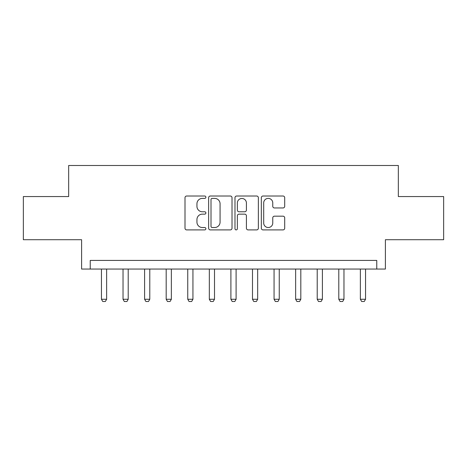<?xml version="1.0" encoding="UTF-8"?>
<svg xmlns="http://www.w3.org/2000/svg" width="467" height="467" viewBox="0 0 467 467"><rect width="100%" height="100%" fill="white"/><g stroke="black" fill="none" stroke-linecap="round" stroke-linejoin="round"><path stroke-width="0.7" d="M205.883 197.202A1.185 1.185 0 0 0 204.698 196.017L186.695 196.017A1.693 1.693 0 0 0 185.002 197.71L185.002 228.205A1.693 1.693 0 0 0 186.695 229.904L204.698 229.904A1.185 1.185 0 0 0 205.883 228.719A1.185 1.185 0 0 0 204.698 227.528L202.369 227.528A5.423 5.423 0 0 1 196.946 222.111L196.946 219.566A5.423 5.423 0 0 1 202.369 214.143L204.698 214.143A1.185 1.185 0 0 0 205.883 212.958A1.185 1.185 0 0 0 204.698 211.773L202.369 211.773A5.423 5.423 0 0 1 196.946 206.35L196.946 203.81A5.423 5.423 0 0 1 202.369 198.387L204.698 198.387A1.185 1.185 0 0 0 205.883 197.202M283.014 207.961A1.693 1.693 0 0 0 284.707 206.268L284.707 197.71A1.693 1.693 0 0 0 283.014 196.017L263.02 196.017A1.693 1.693 0 0 0 261.327 197.71L261.327 228.205A1.693 1.693 0 0 0 263.02 229.904L283.014 229.904A1.693 1.693 0 0 0 284.707 228.205L284.707 217.873A1.693 1.693 0 0 0 283.014 216.18L274.456 216.18A1.693 1.693 0 0 0 272.763 217.873L272.763 222.998A4.53 4.53 0 0 1 268.233 227.528A4.53 4.53 0 0 1 263.697 222.998L263.697 202.923A4.53 4.53 0 0 1 268.233 198.387A4.53 4.53 0 0 1 272.763 202.923L272.763 206.268A1.693 1.693 0 0 0 274.456 207.961L283.014 207.961M376.764 269.056L385.398 269.056L385.398 239.711L443.65 239.711L443.65 196.56L398.339 196.56L398.339 165.493L68.661 165.493L68.661 196.56L23.35 196.56L23.35 239.711L81.602 239.711L81.602 269.056L376.764 269.056L376.764 260.428L90.236 260.428L90.236 269.056M232.017 197.71A1.693 1.693 0 0 0 230.324 196.017L210.331 196.017A1.693 1.693 0 0 0 208.638 197.71L208.638 228.205A1.693 1.693 0 0 0 210.331 229.904L230.324 229.904A1.693 1.693 0 0 0 232.017 228.205L232.017 197.71M236.676 196.017L256.669 196.017A1.693 1.693 0 0 1 258.362 197.71L258.362 228.205A1.693 1.693 0 0 1 256.669 229.904L248.111 229.904A1.693 1.693 0 0 1 246.418 228.205L246.418 215.842A1.693 1.693 0 0 0 244.726 214.143L239.051 214.143A1.693 1.693 0 0 0 237.353 215.842L237.353 228.719A1.185 1.185 0 0 1 236.168 229.904A1.185 1.185 0 0 1 234.983 228.719L234.983 197.71A1.693 1.693 0 0 1 236.676 196.017M212.193 198.387A1.185 1.185 0 0 0 211.008 199.572L211.008 226.343A1.185 1.185 0 0 0 212.193 227.528L214.651 227.528A5.423 5.423 0 0 0 220.074 222.111L220.074 203.81A5.423 5.423 0 0 0 214.651 198.387L212.193 198.387M246.418 203.005A4.53 4.53 0 0 0 241.888 198.475A4.53 4.53 0 0 0 237.353 203.005L237.353 210.08A1.693 1.693 0 0 0 239.051 211.773L244.726 211.773A1.693 1.693 0 0 0 246.418 210.08L246.418 203.005M101.456 269.056L101.456 299.265L106.634 299.265L106.634 269.056M106.634 299.265L105.338 301.507L102.752 301.507L101.456 299.265M123.031 269.056L123.031 299.265L128.209 299.265L128.209 269.056M128.209 299.265L126.913 301.507L124.327 301.507L123.031 299.265M144.607 269.056L144.607 299.265L149.784 299.265L149.784 269.056M149.784 299.265L148.488 301.507L145.902 301.507L144.607 299.265M166.182 269.056L166.182 299.265L171.36 299.265L171.36 269.056M171.36 299.265L170.064 301.507L167.478 301.507L166.182 299.265M187.757 269.056L187.757 299.265L192.935 299.265L192.935 269.056M192.935 299.265L191.645 301.507L189.053 301.507L187.757 299.265M209.333 269.056L209.333 299.265L214.511 299.265L214.511 269.056M214.511 299.265L213.221 301.507L210.629 301.507L209.333 299.265M230.908 269.056L230.908 299.265L236.092 299.265L236.092 269.056M236.092 299.265L234.796 301.507L232.204 301.507L230.908 299.265M252.489 269.056L252.489 299.265L257.667 299.265L257.667 269.056M257.667 299.265L256.371 301.507L253.779 301.507L252.489 299.265M274.065 269.056L274.065 299.265L279.243 299.265L279.243 269.056M279.243 299.265L277.947 301.507L275.355 301.507L274.065 299.265M295.64 269.056L295.64 299.265L300.818 299.265L300.818 269.056M300.818 299.265L299.522 301.507L296.936 301.507L295.64 299.265M317.216 269.056L317.216 299.265L322.393 299.265L322.393 269.056M322.393 299.265L321.098 301.507L318.512 301.507L317.216 299.265M338.791 269.056L338.791 299.265L343.969 299.265L343.969 269.056M343.969 299.265L342.673 301.507L340.087 301.507L338.791 299.265M360.366 269.056L360.366 299.265L365.544 299.265L365.544 269.056M365.544 299.265L364.248 301.507L361.662 301.507L360.366 299.265"/></g></svg>
